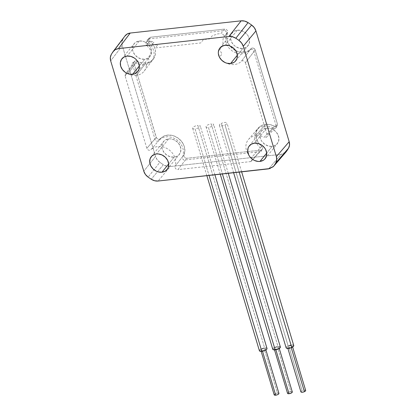 <?xml version="1.0" encoding="UTF-8"?>
<svg xmlns="http://www.w3.org/2000/svg" width="416" height="416" viewBox="0 0 416 416"><rect width="100%" height="100%" fill="white"/><g stroke="black" fill="none" stroke-linecap="round" stroke-linejoin="round"><path stroke-width="0.31" stroke-dasharray="2.08 1.56" d="M264.207 137.301L274.357 126.199A14.404 11.955 -141 0 0 265.554 124.322L255.83 135.736A14.882 12.35 39 0 1 264.207 137.301L274.357 126.199L275.636 126.537L277.061 125.954L266.557 137.197L265.46 137.571L264.207 137.301M128.071 73.731L137.098 61.157A14.404 11.955 -141 0 0 145.907 63.034L136.443 75.296A14.882 12.35 39 0 1 128.284 73.835A14.882 12.35 39 0 1 128.071 73.731L137.098 61.157L135.824 60.819L134.675 61.162L134.009 62.083L134.02 63.3L156.25 137.4L156.946 138.538L158.106 139.261L159.38 139.339L160.378 138.752L150.883 149.781L149.874 150.301L148.621 150.186L147.503 149.464L146.832 148.34L156.25 137.4L146.832 148.34L125.112 75.941L134.02 63.3L125.112 75.941L125.341 74.22L126.818 73.46L128.071 73.731M266.687 128.107L254.478 143.172L266.687 128.107A10.182 8.45 -141 0 0 261.513 130.816A10.182 8.45 -141 0 0 261.747 141.248A10.182 8.45 -141 0 0 272.158 146.349A10.182 8.45 -141 0 0 277.337 143.64A10.182 8.45 -141 0 0 277.098 133.203A10.182 8.45 -141 0 0 266.687 128.107L263.401 129.184L261.03 131.487L260.307 132.995L259.932 136.432L260.998 139.994L262.033 141.648L264.898 144.388L268.455 146.042L272.158 146.349L266.703 153.083L272.158 146.349L273.889 145.98L276.77 144.253L278.538 141.461L278.912 138.018L277.846 134.462L275.496 131.321L272.22 129.085L270.39 128.414L266.687 128.107M237.318 30.212L225.108 45.282L237.318 30.212A10.182 8.45 -141 0 0 232.144 32.926A10.182 8.45 -141 0 0 232.378 43.358A10.182 8.45 -141 0 0 242.788 48.459A10.182 8.45 -141 0 0 247.967 45.744A10.182 8.45 -141 0 0 249.34 38.901A10.182 8.45 -141 0 0 245.274 32.687A10.182 8.45 -141 0 0 241.727 30.737A10.182 8.45 -141 0 0 237.318 30.212L235.586 30.586L232.705 32.308L230.937 35.105L230.563 38.542L231.629 42.099L233.979 45.24L235.529 46.498L239.086 48.147L242.788 48.459L237.338 55.188L242.788 48.459L246.08 47.377L247.406 46.358L249.168 43.566L249.548 40.128L248.477 36.566L247.442 34.913L244.577 32.172L241.02 30.524L237.318 30.212M168.667 138.897L156.458 153.967L168.667 138.897A10.182 8.45 -141 0 0 163.493 141.612A10.182 8.45 -141 0 0 163.727 152.043A10.182 8.45 -141 0 0 174.143 157.144A10.182 8.45 -141 0 0 179.317 154.43A10.182 8.45 -141 0 0 179.083 143.998A10.182 8.45 -141 0 0 168.667 138.897L165.381 139.979L164.055 140.993L162.292 143.79L161.912 147.228L162.271 149.027L164.013 152.438L166.884 155.184L170.44 156.832L174.143 157.144L168.688 163.873L174.143 157.144L177.429 156.062L178.755 155.048L180.518 152.251L180.898 148.814L179.832 145.257L177.481 142.116L174.205 139.875L170.503 138.876L168.667 138.897M139.298 41.007L127.093 56.077L139.298 41.007A10.182 8.45 -141 0 0 134.124 43.716A10.182 8.45 -141 0 0 134.358 54.148A10.182 8.45 -141 0 0 144.773 59.249A10.182 8.45 -141 0 0 149.947 56.54A10.182 8.45 -141 0 0 149.713 46.108A10.182 8.45 -141 0 0 139.298 41.007L136.011 42.084L134.685 43.103L132.922 45.895L132.543 49.332L132.902 51.132L134.644 54.548L137.514 57.288L141.071 58.942L144.773 59.249L139.318 65.983L144.773 59.249L148.06 58.172L150.431 55.869L151.523 52.692L151.528 50.924L150.462 47.362L148.112 44.226L144.836 41.985L143.005 41.314L139.298 41.007M125.06 35.849L112.975 51.797L124.816 36.192A99.346 82.456 -141 0 0 122.907 39.213C121.81 41.122 121.602 43.264 122.278 45.64L155.522 156.437C156.265 158.803 157.706 160.763 159.843 162.318A99.346 82.456 -141 0 0 163.379 164.736C165.599 166.161 167.903 166.759 170.284 166.53L281.221 154.315L286.114 151.856L284.357 153.306L281.221 154.315L268.632 168.865L281.221 154.315L170.284 166.53L158.132 181.033L170.284 166.53L166.78 166.254L163.379 164.736L151.206 179.223L163.379 164.736A99.346 82.456 39 0 1 159.843 162.318L148.132 177.122L159.843 162.318L157.16 159.687L155.522 156.437L143.79 171.226L155.522 156.437L122.278 45.64L110.682 60.866L122.278 45.64L121.924 42.26L122.907 39.213L111.322 54.418L122.907 39.213A99.346 82.456 39 0 1 124.816 36.192L125.034 35.88M273.042 166.904L270.275 168.516M146.344 65.322A14.882 12.35 39 0 1 144.206 71.084A14.882 12.35 39 0 1 136.443 75.296L145.907 63.034A14.404 11.955 -141 0 0 153.421 58.952A14.404 11.955 -141 0 0 149.807 41.038L146.64 45.432A14.581 12.1 39 0 1 150.935 51.152L150.769 53.997L148.294 57.288A14.752 12.246 39 0 1 148.84 62.062L146.344 65.322M147.352 41.673L150.478 37.248L149.146 38.002L146.021 42.422L147.352 41.673L151.83 41.179L151.46 41.662L154.024 41.959L151.653 45.282L157.955 44.585L155.444 47.923L200.777 42.931L203.424 39.582L209.726 38.886L212.524 35.516L216.06 34.549L216.434 34.065L220.912 33.571L224.671 29.078L150.478 37.248L147.352 41.673M149.396 37.716L148.85 38.719L149.001 39.952L152.547 43.95L154.471 47.341L155.428 50.944L155.35 54.491L154.232 57.694L152.173 60.31L149.323 62.14L145.907 63.034L143.712 63.092L141.471 62.79L135.824 60.819L134.264 61.563L134.02 63.3L156.52 138.003L158.106 139.261L159.38 139.339L163.857 136.131L168.314 135.054L173.176 135.668L177.804 137.888L181.6 141.43L184.07 145.829L184.891 150.514L183.955 154.872A14.404 11.955 -141 0 0 177.83 137.909A14.404 11.955 -141 0 0 160.41 138.715A14.404 11.955 -141 0 0 160.378 138.752L150.883 149.781A14.882 12.35 39 0 1 168.423 149.396A14.882 12.35 39 0 1 175.042 166.296L183.955 154.872L183.836 156.057L184.408 157.248L185.505 158.07L186.789 158.278L177.918 169.598L176.665 169.4L175.583 168.62L174.985 167.476L175.042 166.296L183.955 154.872L183.836 156.057L184.408 157.248L185.505 158.07L186.789 158.278L260.983 150.108L250.411 161.616L177.918 169.598L186.789 158.278L260.983 150.108L262.059 149.64L262.61 148.637L262.46 147.404L261.654 146.318L251.186 157.914L251.924 159L252.028 160.196L251.472 161.164L250.411 161.616L260.983 150.108L262.059 149.64L262.61 148.637L262.46 147.404L258.913 143.406L256.989 140.015L256.027 136.406L256.11 132.865L257.223 129.662L259.288 127.041L262.137 125.216L265.554 124.322A14.404 11.955 -141 0 0 258.43 127.92A14.404 11.955 -141 0 0 261.654 146.318L251.186 157.914A14.882 12.35 39 0 1 249.085 155.6A14.882 12.35 39 0 1 248.472 139.454A14.882 12.35 39 0 1 255.83 135.736L265.554 124.322L269.984 124.566L275.636 126.537L276.786 126.194L277.451 125.273L277.436 124.056L255.206 49.956L245.44 62.691L267.16 135.091L277.436 124.056L254.935 49.353L253.354 48.095L252.08 48.017L251.077 48.604L241.389 61.256L242.403 60.731L243.651 60.85L244.769 61.573L245.44 62.691L255.206 49.956L254.514 48.812L253.354 48.095L252.08 48.017L247.603 51.225L243.147 52.302L238.285 51.688L233.657 49.468L229.856 45.926L227.386 41.527L226.564 36.842L227.5 32.484A14.404 11.955 -141 0 0 233.657 49.468A14.404 11.955 -141 0 0 251.077 48.604L241.389 61.256A14.882 12.35 39 0 1 226.299 63.045A14.882 12.35 39 0 1 219.716 57.704A14.882 12.35 39 0 1 219.398 57.278L222.113 53.992A14.752 12.246 39 0 1 219.846 49.41L222.56 46.093L223.064 43.207A14.581 12.1 39 0 1 223.761 36.941L227.651 31.912L227.048 30.108L225.956 29.286L224.671 29.078L220.912 33.571L222.186 33.774L223.272 34.585L223.86 35.755L223.761 36.941L227.5 32.484L227.625 31.294L227.048 30.108L225.956 29.286L224.671 29.078L150.478 37.248L149.396 37.716L148.85 38.719L149.001 39.952L149.807 41.038L146.64 45.432L145.86 44.34L145.73 43.124L146.281 42.136M276.786 126.194L277.451 125.273L277.436 124.056L267.16 135.091L267.186 136.282L266.557 137.197M262.059 149.64L251.472 161.164M267.015 348.473A3.973 1.409 -16.7 0 0 264.607 347.896L197.855 125.408A3.973 1.409 163.3 0 1 200.268 125.991A3.973 1.409 163.3 0 1 195.068 128.856L209.04 175.427L195.068 128.856A3.973 1.409 163.3 0 1 192.655 128.274A3.973 1.409 163.3 0 1 197.855 125.408L264.607 347.896A3.973 1.409 -16.7 0 0 259.402 350.756M267.036 348.592L265.866 347.875L261.674 348.676L259.646 350.007L259.381 350.636L259.704 351.109M262.34 350.693L262.501 351.234L262.34 350.693A2.486 0.879 163.3 0 1 260.832 350.329A2.486 0.879 163.3 0 1 264.082 348.54A2.486 0.879 163.3 0 1 265.59 348.899A2.486 0.879 163.3 0 1 262.34 350.693M278.938 393.396A2.486 0.879 -16.7 0 0 277.43 393.037L264.082 348.54L277.43 393.037A2.486 0.879 -16.7 0 0 274.18 394.826M278.751 393.177L277.43 393.037L275.6 393.526L274.331 394.358L274.368 395.044M280.384 347.001A3.973 1.409 -16.7 0 0 277.971 346.419L211.224 123.937A3.973 1.409 163.3 0 1 213.632 124.519A3.973 1.409 163.3 0 1 208.432 127.384L222.404 173.956L208.432 127.384A3.973 1.409 163.3 0 1 206.024 126.802A3.973 1.409 163.3 0 1 211.224 123.937L277.971 346.419A3.973 1.409 -16.7 0 0 272.771 349.284M280.405 347.121L280.082 346.648L277.971 346.419L275.044 347.204L273.01 348.535L272.75 349.164L273.068 349.638M275.704 349.222L275.865 349.762L275.704 349.222A2.486 0.879 163.3 0 1 274.196 348.858A2.486 0.879 163.3 0 1 277.446 347.069A2.486 0.879 163.3 0 1 278.954 347.428A2.486 0.879 163.3 0 1 275.704 349.222M292.302 391.924A2.486 0.879 -16.7 0 0 290.8 391.565L277.446 347.069L290.8 391.565A2.486 0.879 -16.7 0 0 287.544 393.354M292.115 391.706L290.8 391.565L288.969 392.054L287.7 392.886L287.732 393.572M239.148 172.11L225.014 124.998A3.973 1.409 163.3 0 1 219.388 125.33A3.973 1.409 163.3 0 1 221.374 123.375L288.122 345.862A3.973 1.409 -16.7 0 0 286.135 347.812L286.972 346.523L288.122 345.862L221.374 123.375A3.973 1.409 163.3 0 1 227.001 123.048A3.973 1.409 163.3 0 1 225.014 124.998L239.148 172.11M293.748 345.53A3.973 1.409 -16.7 0 0 288.122 345.862L292.354 344.911L293.748 345.535M305.672 390.452A2.486 0.879 -16.7 0 0 302.151 390.66L288.803 346.164A2.486 0.879 163.3 0 1 292.323 345.956A2.486 0.879 163.3 0 1 291.08 347.178L291.242 347.708L291.08 347.178A2.486 0.879 163.3 0 1 287.565 347.386A2.486 0.879 163.3 0 1 288.803 346.164L302.151 390.66A2.486 0.879 -16.7 0 0 300.914 391.882L301.189 392.148M305.672 390.458L304.798 390.068L303.046 390.322L301.434 391.076L300.914 391.882M225.066 30.503L226.283 31.897L226.309 33.545A14.622 12.137 -141 0 0 225.638 35.667L225.311 39.775L226.429 44.013L228.857 47.918L232.346 51.08L236.522 53.16L240.932 53.929L245.112 53.31L248.607 51.371A14.622 12.137 -141 0 0 250.214 49.894L251.68 49.26L253.386 49.868L276.64 127.374L275.397 128.305L273.655 128.029A14.622 12.137 -141 0 0 271.294 126.984L266.89 125.913L262.621 126.225L258.939 127.889L256.24 130.723L254.81 134.425L254.805 138.601L256.225 142.802L258.913 146.583A14.622 12.137 -141 0 0 260.77 148.424L261.711 149.973L261.378 151.533L183.773 160.082L182.562 158.688L182.536 157.035A14.622 12.137 -141 0 0 183.206 154.918L183.529 150.81L182.416 146.572L179.988 142.667L176.498 139.506L172.323 137.426L167.908 136.656L163.732 137.27L160.233 139.214A14.622 12.137 -141 0 0 158.631 140.691L157.165 141.326L155.454 140.717L132.205 63.211L133.448 62.275L135.19 62.556A14.622 12.137 -141 0 0 137.55 63.601L141.95 64.672L146.219 64.36L149.9 62.696L152.599 59.862L154.029 56.16L154.04 51.979L152.62 47.783L149.932 44.002A14.622 12.137 -141 0 0 148.07 42.162L147.134 40.612L147.462 39.047L225.066 30.503M265.127 158.704L277.337 143.64M235.758 60.814L247.967 45.744M167.107 169.499L179.317 154.43M137.738 71.609L149.947 56.54M121.914 58.786L134.124 43.716M151.284 156.676L163.493 141.612M219.934 47.991L232.144 32.926M249.304 145.886L261.513 130.816M134.248 61.584L125.341 74.22M144.206 71.084L153.421 58.952M248.472 139.454L258.43 127.92M214.906 174.777L200.268 125.991M206.872 175.666L192.655 128.274M265.59 348.899L265.902 349.955M260.832 350.329L261.149 351.38M228.27 173.306L213.632 124.519M220.241 174.19L206.024 126.802M278.954 347.428L279.271 348.483M274.196 348.858L274.513 349.908M233.605 172.718L219.388 125.33M241.639 171.834L227.001 123.048M287.565 347.386L287.877 348.436M292.323 345.956L292.635 347.012"/><path stroke-width="0.62" d="M254.478 143.172A10.182 8.45 39 0 1 264.888 148.273A10.182 8.45 39 0 1 265.127 158.704A10.182 8.45 39 0 1 259.953 161.418L266.703 153.083L265.637 149.531L264.607 147.878L261.737 145.132L258.18 143.484L254.478 143.172L251.191 144.253L248.82 146.557L248.097 148.065L247.723 151.502L248.789 155.064L249.824 156.718L252.689 159.458L254.415 160.441L258.118 161.439L259.953 161.418L263.24 160.337L264.566 159.323L266.328 156.525L266.708 153.088L259.953 161.418A10.182 8.45 39 0 1 249.538 156.317A10.182 8.45 39 0 1 249.304 145.886A10.182 8.45 39 0 1 254.478 143.172M225.108 45.282A10.182 8.45 39 0 1 235.524 50.383A10.182 8.45 39 0 1 235.758 60.814A10.182 8.45 39 0 1 230.584 63.523L237.338 55.188L230.584 63.523A10.182 8.45 39 0 1 220.168 58.427A10.182 8.45 39 0 1 219.934 47.991A10.182 8.45 39 0 1 225.108 45.282L221.822 46.358L219.45 48.662L218.358 51.844L218.353 53.612L219.419 57.169L221.77 60.31L225.046 62.546L226.876 63.216L230.584 63.523L233.87 62.447L235.196 61.428L236.959 58.635L237.338 55.198L236.267 51.636L233.917 48.5L230.646 46.259L228.81 45.588L225.108 45.282M156.458 153.967A10.182 8.45 39 0 1 166.873 159.068A10.182 8.45 39 0 1 167.107 169.499A10.182 8.45 39 0 1 161.933 172.208L168.688 163.873L161.933 172.208A10.182 8.45 39 0 1 151.523 167.112A10.182 8.45 39 0 1 151.284 156.676A10.182 8.45 39 0 1 156.458 153.967L154.731 154.336L151.845 156.062L150.082 158.855L149.703 162.297L150.774 165.854L153.124 168.995L156.4 171.231L158.231 171.902L161.933 172.208L165.22 171.132L167.591 168.828L168.314 167.32L168.688 163.883L167.622 160.321L165.272 157.186L161.996 154.944L158.293 153.946L156.458 153.967M127.093 56.077A10.182 8.45 39 0 1 137.504 61.173A10.182 8.45 39 0 1 137.738 71.609A10.182 8.45 39 0 1 132.564 74.318L139.318 65.983L132.564 74.318A10.182 8.45 39 0 1 122.153 69.217A10.182 8.45 39 0 1 121.914 58.786A10.182 8.45 39 0 1 127.093 56.077L123.802 57.153L121.436 59.457L120.344 62.634L120.692 66.201L122.439 69.618L125.304 72.358L127.031 73.341L130.728 74.339L134.295 73.949L137.176 72.223L138.944 69.43L139.318 65.988L138.252 62.431L135.902 59.29L134.352 58.037L130.796 56.384L127.093 56.077M270.275 168.516L158.132 181.033L154.601 180.752L151.206 179.223A98.738 81.952 39 0 1 148.132 177.122L145.428 174.476L143.79 171.226L110.682 60.866L110.328 57.465L111.322 54.418A98.738 81.952 39 0 1 112.975 51.797C114.228 49.982 116.038 48.927 118.409 48.63L130.234 33.041L241.176 20.826L130.234 33.041L118.409 48.63L228.909 36.462L241.176 20.826L244.681 21.096L248.076 22.62C245.856 21.195 243.558 20.597 241.176 20.826L228.909 36.462C231.301 36.234 233.61 36.837 235.836 38.267L248.076 22.62A99.346 82.456 39 0 1 251.618 25.038A99.346 82.456 -141 0 0 248.076 22.62L235.836 38.267A98.738 81.952 39 0 1 238.909 40.368L251.618 25.038L254.301 27.669L255.939 30.919C255.195 28.553 253.755 26.593 251.618 25.038L238.909 40.368C241.056 41.928 242.502 43.893 243.251 46.27L255.939 30.919L289.177 141.716L255.939 30.919L243.251 46.27L276.359 156.624L289.177 141.716L289.536 145.096L288.553 148.143L275.72 163.072A98.738 81.952 39 0 1 274.066 165.693L286.645 151.164A99.346 82.456 -141 0 0 288.553 148.143A99.346 82.456 39 0 1 286.645 151.164L273.525 166.405L268.632 168.865L158.132 181.033C155.74 181.262 153.431 180.658 151.206 179.223A98.738 81.952 39 0 1 148.132 177.122C145.985 175.568 144.534 173.602 143.79 171.226L110.682 60.866C110.001 58.484 110.214 56.337 111.322 54.418A98.738 81.952 39 0 1 112.975 51.797L113.235 51.438M130.234 33.041C127.873 33.332 126.069 34.382 124.816 36.192L127.104 34.05L130.234 33.041M112.975 51.797L115.274 49.639L118.409 48.63L228.909 36.462L232.435 36.738L235.836 38.267A98.738 81.952 39 0 1 238.909 40.368L241.608 43.014L243.251 46.27L276.359 156.624L276.713 160.03L275.72 163.072A98.738 81.952 39 0 1 274.066 165.693L273.042 166.904M275.72 163.072L288.553 148.143C289.65 146.234 289.858 144.092 289.177 141.716L276.359 156.624C277.04 159.011 276.827 161.158 275.72 163.072M206.872 175.666L259.402 350.756A3.973 1.409 -16.7 0 0 261.815 351.338L209.04 175.427L261.815 351.338A3.973 1.409 -16.7 0 0 267.015 348.473L214.906 174.777M259.381 350.636L260.556 351.359L263.286 351.057L265.97 349.913L266.776 349.222L267.036 348.592L266.718 348.119M261.149 351.38L274.18 394.826A2.486 0.879 -16.7 0 0 275.688 395.19L262.501 351.234L275.688 395.19A2.486 0.879 -16.7 0 0 278.938 393.396L265.902 349.955M274.17 394.753L275.688 395.19L277.519 394.701L278.788 393.869L278.751 393.177M220.241 174.19L272.771 349.284A3.973 1.409 -16.7 0 0 275.179 349.866L222.404 173.956L275.179 349.866A3.973 1.409 -16.7 0 0 280.384 347.001L228.27 173.306M272.75 349.164L273.926 349.882L276.65 349.586L279.334 348.442L280.405 347.121L280.082 346.648M274.513 349.908L287.544 393.354A2.486 0.879 -16.7 0 0 289.052 393.718L275.865 349.762L289.052 393.718A2.486 0.879 -16.7 0 0 292.302 391.924L279.271 348.483M287.534 393.276L288.267 393.728L289.973 393.541L292.152 392.397L292.115 391.706M293.748 345.535L292.916 346.819L290.337 348.02L287.529 348.431L286.135 347.812A3.973 1.409 -16.7 0 0 291.762 347.485L239.148 172.11L291.762 347.485A3.973 1.409 -16.7 0 0 293.748 345.53L241.639 171.834M287.877 348.436L300.914 391.882A2.486 0.879 -16.7 0 0 304.429 391.674L291.242 347.708L304.429 391.674A2.486 0.879 -16.7 0 0 305.672 390.452L292.635 347.012M300.914 391.882L301.782 392.267L303.54 392.012L305.146 391.264L305.672 390.458M125.055 35.859L113.225 51.444M286.13 151.84L273.536 166.39M286.135 347.812L233.605 172.718"/></g></svg>
